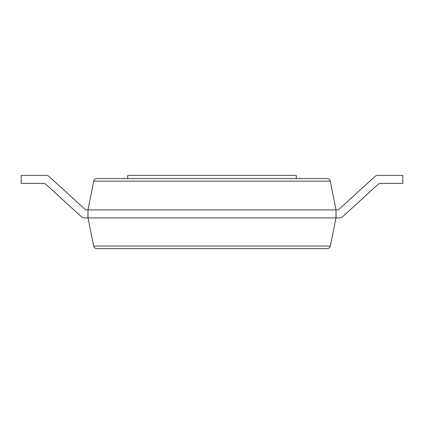 <?xml version="1.0" encoding="UTF-8"?>
<svg xmlns="http://www.w3.org/2000/svg" width="424" height="424" viewBox="0 0 424 424"><rect width="100%" height="100%" fill="white"/><g stroke="black" fill="none" stroke-linecap="round" stroke-linejoin="round"><path stroke-width="0.64" d="M93.667 246.021L87.98 217.872L339.836 217.872A3.975 3.975 0 0 0 342.518 216.834L378.033 184.419A3.975 3.975 0 0 1 380.71 183.38A3.975 3.975 0 0 0 378.033 184.419A3.975 3.975 0 0 1 380.71 183.38A3.975 3.975 0 0 0 378.033 184.419A3.975 3.975 0 0 1 380.71 183.38A3.975 3.975 0 0 0 378.033 184.419A3.975 3.975 0 0 1 380.71 183.38L402.8 183.38L402.8 175.43L377.63 175.43A3.975 3.975 0 0 0 374.949 176.469L338.299 209.922L87.98 209.922L87.98 217.872L84.164 217.872A3.975 3.975 0 0 1 81.482 216.834L45.967 184.419A3.975 3.975 0 0 0 43.29 183.38A3.975 3.975 0 0 1 45.967 184.419A3.975 3.975 0 0 0 43.29 183.38A3.975 3.975 0 0 1 45.967 184.419A3.975 3.975 0 0 0 43.29 183.38A3.975 3.975 0 0 1 45.967 184.419A3.975 3.975 0 0 0 43.29 183.38L21.2 183.38L21.2 175.43L46.37 175.43A3.975 3.975 0 0 1 49.052 176.469L85.701 209.922L87.98 209.922L93.672 181.17C94.107 179.58 95.146 178.727 96.794 178.61L327.206 178.61C328.854 178.727 329.893 179.58 330.328 181.17L336.02 209.922L336.02 217.872L330.333 246.021C329.899 247.605 328.854 248.453 327.217 248.57L96.783 248.57C95.146 248.453 94.102 247.605 93.667 246.021L330.333 246.021M21.2 175.43L46.37 175.43L21.2 175.43M49.052 176.469L85.701 209.922L49.052 176.469M374.949 176.469L338.299 209.922L374.949 176.469M336.02 217.872L339.836 217.872L336.02 217.872M296.27 178.61L296.27 175.43L127.73 175.43L127.73 178.61M93.672 181.17L330.328 181.17"/></g></svg>
